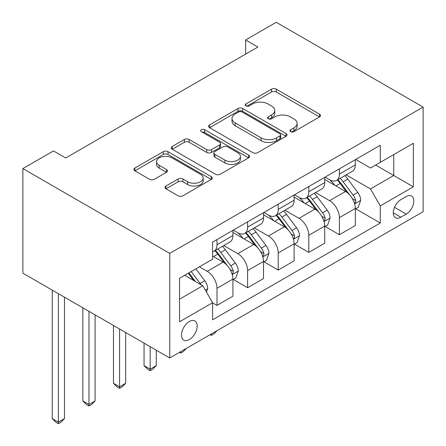 <?xml version="1.0" encoding="UTF-8"?>
<svg xmlns="http://www.w3.org/2000/svg" width="446" height="446" viewBox="0 0 446 446"><rect width="100%" height="100%" fill="white"/><g stroke="black" fill="none" stroke-linecap="round" stroke-linejoin="round"><path stroke-width="0.67" d="M290.636 131.665A2.381 1.371 0 0 0 293.998 131.665L319.531 116.924A3.401 1.962 0 0 0 320.523 115.536A3.401 1.962 0 0 0 319.531 114.148L276.275 89.178A3.401 1.962 0 0 0 271.469 89.178L245.941 103.918A2.381 1.371 0 0 0 245.244 104.888A2.381 1.371 0 0 0 245.941 105.858A2.381 1.371 0 0 0 249.303 105.858L252.609 103.951A10.877 6.277 0 0 1 267.985 103.951L271.592 106.036A10.877 6.277 0 0 1 274.775 110.474A10.877 6.277 0 0 1 271.592 114.912L268.286 116.819A2.381 1.371 0 0 0 267.589 117.794A2.381 1.371 0 0 0 268.286 118.764A2.381 1.371 0 0 0 271.653 118.764L274.953 116.858A10.877 6.277 0 0 1 290.335 116.858L293.936 118.937A10.877 6.277 0 0 1 297.125 123.375A10.877 6.277 0 0 1 293.936 127.812L290.636 129.725A2.381 1.371 0 0 0 289.939 130.695A2.381 1.371 0 0 0 290.636 131.665L290.636 129.725M189.338 339.601A11.078 6.395 120 0 0 196.575 329.839A11.078 6.395 120 0 0 194.88 320.964A11.078 6.395 120 0 0 189.338 321.51A11.078 6.395 120 0 0 182.102 331.272A11.078 6.395 120 0 0 183.802 340.153A11.078 6.395 120 0 0 189.338 339.601M165.984 186.015A3.401 1.962 0 0 0 164.987 187.398A3.401 1.962 0 0 0 165.984 188.786L178.116 195.794A3.401 1.962 0 0 0 182.921 195.794L211.276 179.426A3.401 1.962 0 0 0 212.274 178.038A3.401 1.962 0 0 0 211.276 176.649L168.025 151.679A3.401 1.962 0 0 0 163.219 151.679L134.865 168.047A3.401 1.962 0 0 0 133.872 169.435A3.401 1.962 0 0 0 134.865 170.824L149.522 179.286A3.401 1.962 0 0 0 154.327 179.286L166.464 172.279A3.401 1.962 0 0 0 167.462 170.89A3.401 1.962 0 0 0 166.464 169.502L159.194 165.31A9.093 5.246 0 0 1 156.535 161.597A9.093 5.246 0 0 1 162.143 156.747A9.093 5.246 0 0 1 172.05 157.884L200.527 174.325A9.093 5.246 0 0 1 203.186 178.038A9.093 5.246 0 0 1 197.578 182.882A9.093 5.246 0 0 1 187.671 181.745L182.921 179.008A3.401 1.962 0 0 0 178.116 179.008L165.984 186.015L165.984 188.786M423.126 107.101L276.247 22.3L245.646 39.967L257.883 47.036L65.713 157.984L53.475 150.915L22.874 168.582L169.753 253.384L423.126 107.101L423.126 211.694L169.753 357.976L169.753 253.384M252.849 152.649A3.401 1.962 0 0 0 257.654 152.649L286.009 136.275A3.401 1.962 0 0 0 287.007 134.893A3.401 1.962 0 0 0 286.009 133.505L242.758 108.534A3.401 1.962 0 0 0 237.952 108.534L209.598 124.902A3.401 1.962 0 0 0 208.6 126.29A3.401 1.962 0 0 0 209.598 127.679L252.849 152.649M202.255 132.178A2.381 1.371 0 0 1 204.669 132.512L204.669 129.686L248.645 155.074A3.401 1.962 0 0 1 249.637 156.462A3.401 1.962 0 0 1 248.645 157.851L220.291 174.219A3.401 1.962 0 0 1 215.485 174.219L172.228 149.248L172.228 146.472A3.401 1.962 0 0 0 171.236 147.86A3.401 1.962 0 0 0 172.228 149.248M172.228 146.472L184.365 139.47A3.401 1.962 0 0 1 189.171 139.47L206.715 149.594A3.401 1.962 0 0 0 211.521 149.594L219.566 144.95A3.401 1.962 0 0 0 220.564 143.562A3.401 1.962 0 0 0 219.566 142.174L201.308 131.631A2.381 1.371 0 0 1 200.611 130.661A2.381 1.371 0 0 1 202.077 129.39A2.381 1.371 0 0 1 204.669 129.686M406.234 196.569L400.848 199.68A10.732 6.194 120 0 0 393.84 209.135A10.732 6.194 120 0 0 395.485 217.737A10.732 6.194 120 0 0 400.848 217.202L406.234 214.097A10.732 6.194 120 0 0 413.247 204.636A10.732 6.194 120 0 0 411.602 196.039A10.732 6.194 120 0 0 406.234 196.569M355.685 159.467L370.492 168.019L380.287 162.366L380.287 145.262L212.597 242.078L212.597 259.182L179.548 278.259L179.548 321.795L212.597 302.711L212.597 319.815L380.287 223L380.287 205.896L370.492 188.937L346.152 174.882M380.287 162.366L413.336 143.283L413.336 186.818L380.287 205.896M22.874 168.582L22.874 273.175L169.753 357.976M245.646 39.967L245.646 54.1M375.638 165.048L393.751 175.512L393.751 154.589L413.336 143.283M370.492 188.937L393.751 175.512L413.336 186.818M179.548 299.177L202.802 285.752L184.689 275.293M212.597 302.856L217.001 305.398L217.001 288.294A13.848 7.995 -120 0 0 207.212 271.335L199.379 266.814M217.001 305.398L232.912 296.211L232.912 279.107A13.848 7.995 -120 0 0 223.123 262.148L212.597 256.071M233.28 279.464L247.602 287.731L247.602 270.627A13.848 7.995 -120 0 0 237.813 253.668L223.753 245.551M247.602 287.731L263.514 278.544L263.514 261.445A13.848 7.995 -120 0 0 253.724 244.48L232.912 232.466M263.881 261.796L278.204 270.064L278.204 252.96A13.848 7.995 -120 0 0 268.414 236.001L254.354 227.884M278.204 270.064L294.115 260.877L294.115 243.778A13.848 7.995 -120 0 0 284.325 226.813L263.514 214.799M294.483 244.129L308.805 252.397L308.805 235.293A13.848 7.995 -120 0 0 299.01 218.334L284.949 210.217M308.805 252.397L324.716 243.209L324.716 226.111A13.848 7.995 -120 0 0 314.926 209.146L294.115 197.132M325.084 226.462L339.406 234.73L339.406 217.626A13.848 7.995 -120 0 0 329.611 200.667L315.551 192.549M339.406 234.73L355.317 225.542L355.317 208.444A13.848 7.995 -120 0 0 345.527 191.479L324.716 179.465M325.084 177.134L329.611 179.749A13.848 7.995 -120 0 0 336.535 180.435A13.848 7.995 -120 0 0 339.406 174.096L339.406 168.867M294.483 194.802L299.01 197.416A13.848 7.995 -120 0 0 305.934 198.102A13.848 7.995 -120 0 0 308.805 191.763L308.805 186.534M263.881 212.469L268.414 215.084A13.848 7.995 -120 0 0 275.333 215.769A13.848 7.995 -120 0 0 278.204 209.43L278.204 204.201M233.28 230.136L237.813 232.751A13.848 7.995 -120 0 0 244.737 233.436A13.848 7.995 -120 0 0 247.602 227.098L247.602 221.868M355.685 208.795L380.287 223M336.535 180.435L352.446 171.247A13.848 7.995 -120 0 0 355.317 164.909L355.317 159.679M305.934 198.102L321.85 188.914A13.848 7.995 -120 0 0 324.716 182.576L324.716 177.346M275.333 215.769L291.249 206.582A13.848 7.995 -120 0 0 294.115 200.243L294.115 195.013M244.737 233.436L260.648 224.249A13.848 7.995 -120 0 0 263.514 217.91L263.514 212.681M212.597 251.661A13.848 7.995 -120 0 0 214.136 251.104L230.047 241.916A13.848 7.995 -120 0 0 232.912 235.577L232.912 230.348M214.136 251.104A13.848 7.995 -120 0 0 217.001 244.765L217.001 239.535M202.802 285.752L212.597 302.711M291.584 131.999L293.936 130.645A10.877 6.277 0 0 0 297.125 126.201L297.125 123.375M274.775 110.474L274.775 113.301A10.877 6.277 0 0 1 271.592 117.738L269.239 119.099M319.487 116.952L276.275 92.004A3.401 1.962 0 0 0 271.469 92.004L246.889 106.198M285.964 136.303L242.758 111.361A3.401 1.962 0 0 0 237.952 111.361L209.642 127.701M280.004 135.863A2.381 1.371 0 0 0 280.701 134.893A2.381 1.371 0 0 0 280.004 133.917L242.033 112.002A2.381 1.371 0 0 0 238.671 112.002L235.187 114.009A10.877 6.277 0 0 0 232.004 118.452A10.877 6.277 0 0 0 235.187 122.89L261.139 137.875A10.877 6.277 0 0 0 276.52 137.875L280.004 135.863L280.004 138.689A2.381 1.371 0 0 0 280.701 137.719L280.701 134.893M232.004 118.452L232.004 121.279A10.877 6.277 0 0 0 235.187 125.716L235.187 122.89M280.004 138.689L276.52 140.702A10.877 6.277 0 0 1 261.139 140.702L235.187 125.716M172.279 149.276L184.365 142.296L184.365 139.47M220.564 143.562L220.564 146.388A3.401 1.962 0 0 1 219.566 147.777L211.521 152.42A3.401 1.962 0 0 1 206.715 152.42L189.171 142.296A3.401 1.962 0 0 0 184.365 142.296M204.669 132.512L248.6 157.878M224.912 160.103A9.093 5.246 0 0 0 234.819 161.24A9.093 5.246 0 0 0 240.433 156.395A9.093 5.246 0 0 0 237.768 152.683L227.739 146.89A3.401 1.962 0 0 0 222.933 146.89L214.883 151.54A3.401 1.962 0 0 0 213.885 152.928A3.401 1.962 0 0 0 214.883 154.31L224.912 160.103L224.912 162.929A9.093 5.246 0 0 0 234.819 164.067A9.093 5.246 0 0 0 240.433 159.222L240.433 156.395M213.885 152.928L213.885 155.754A3.401 1.962 0 0 0 214.883 157.137L214.883 154.31M224.912 162.929L214.883 157.137M203.186 178.038L203.186 180.864A9.093 5.246 0 0 1 197.578 185.709A9.093 5.246 0 0 1 187.671 184.572L182.921 181.834A3.401 1.962 0 0 0 178.116 181.834L166.029 188.814M156.535 161.597L156.535 164.423A9.093 5.246 0 0 0 159.194 168.136L159.194 165.31M166.419 172.307L159.194 168.136M211.231 179.448L168.025 154.506A3.401 1.962 0 0 0 163.219 154.506L134.909 170.846M355.317 209.007L358.255 207.312L360.702 200.243A9.176 5.296 -120 0 0 357.776 192.432L347.768 179.08A26.487 15.292 -120 0 0 344.881 175.618M334.935 185.363A26.487 15.292 -120 0 0 329.51 179.693M354.481 203.387L355.546 202.233L355.746 200.633A9.176 5.296 -120 0 0 353.12 195.114L343.119 181.762A26.487 15.292 -120 0 0 340.231 178.305M337.767 179.727A21.982 12.694 60 0 1 341.374 183.83L349.837 195.131M337.293 180A26.487 15.292 60 0 1 340.181 183.462L346.832 192.338M217.163 330.603L213.818 333.954L211.371 335.364L210.144 334.656M211.371 333.948L211.371 335.364M324.716 226.674L327.654 224.979L330.101 217.91A9.176 5.296 -120 0 0 327.174 210.099L317.173 196.747A26.487 15.292 -120 0 0 314.279 193.285M304.334 203.03A26.487 15.292 -120 0 0 298.909 197.361M323.88 221.054L324.95 219.9L325.151 218.3A9.176 5.296 -120 0 0 322.519 212.781L312.518 199.429A26.487 15.292 -120 0 0 309.63 195.972M307.166 197.394A21.982 12.694 60 0 1 310.773 201.497L319.236 212.798M306.692 197.667A26.487 15.292 60 0 1 309.58 201.129L316.231 210.005M186.562 348.27L183.217 351.621L180.769 353.031L179.543 352.323M180.769 351.615L180.769 353.031M294.115 244.341L297.053 242.646L299.5 235.577A9.176 5.296 -120 0 0 296.573 227.767L286.572 214.415A26.487 15.292 -120 0 0 283.678 210.952M273.733 220.698A26.487 15.292 -120 0 0 268.308 215.028M293.278 238.721L294.349 237.567L294.55 235.967A9.176 5.296 -120 0 0 291.924 230.448L281.917 217.096A26.487 15.292 -120 0 0 279.029 213.64M276.565 215.061A21.982 12.694 60 0 1 280.172 219.164L288.64 230.465M276.091 215.334A26.487 15.292 60 0 1 278.979 218.796L285.63 227.672M150.168 346.67L150.168 369.143L156.29 365.608L156.29 350.205M156.29 365.608L152.621 369.288L150.168 370.698L147.721 369.288L144.052 365.608L144.052 343.136M144.052 365.608L150.168 369.143L150.168 370.698M263.514 262.008L266.452 260.313L268.899 253.244A9.176 5.296 -120 0 0 265.972 245.434L255.971 232.082A26.487 15.292 -120 0 0 253.077 228.62M243.131 238.365A26.487 15.292 -120 0 0 237.707 232.695M262.677 256.389L263.748 255.235L263.948 253.635A9.176 5.296 -120 0 0 261.323 248.115L251.315 234.763A26.487 15.292 -120 0 0 248.428 231.307M245.963 232.728A21.982 12.694 60 0 1 249.57 236.832L258.039 248.132M245.49 233.002A26.487 15.292 60 0 1 248.383 236.464L255.028 245.339M119.573 329.003L119.573 386.81L125.688 383.276L125.688 332.538M125.688 383.276L122.02 386.955L119.573 388.366L117.12 386.955L113.451 383.276L113.451 325.468M113.451 383.276L119.573 386.81L119.573 388.366M232.912 279.675L235.85 277.981L238.298 270.912A9.176 5.296 -120 0 0 235.371 263.101L225.369 249.749A26.487 15.292 -120 0 0 222.482 246.287M232.076 274.056L233.147 272.902L233.347 271.302A9.176 5.296 -120 0 0 230.721 265.783L220.72 252.43A26.487 15.292 -120 0 0 217.826 248.974M215.362 250.396A21.982 12.694 60 0 1 218.969 254.499L227.438 265.794M214.888 250.669A26.487 15.292 60 0 1 217.782 254.131L224.427 263.006M88.971 311.336L88.971 404.477L95.087 400.943L95.087 314.87M95.087 400.943L91.419 404.622L88.971 406.033L86.524 404.622L82.85 400.943L82.85 307.801M82.85 400.943L88.971 404.477L88.971 406.033M206.476 292.113L207.697 288.579A9.176 5.296 -120 0 0 204.77 280.768L195.844 268.849M200.956 284.682A9.176 5.296 -120 0 0 200.12 283.45L191.195 271.536M188.898 272.863L195.309 281.426M188.257 273.231L193.698 280.495M58.37 293.669L58.37 422.145L64.492 418.61L64.492 297.203M64.492 418.61L60.818 422.284L58.37 423.7L55.923 422.284L52.249 418.61L52.249 290.134M52.249 418.61L58.37 422.145L58.37 423.7M207.212 271.335L223.123 262.148M237.813 253.668L253.724 244.48M268.414 236.001L284.325 226.813M299.01 218.334L314.926 209.146M329.611 200.667L345.527 191.479M339.406 174.096L355.317 164.909M339.406 217.626L355.317 208.444M308.805 235.293L324.716 226.111M308.805 191.763L324.716 182.576M278.204 252.96L294.115 243.778M278.204 209.43L294.115 200.243M247.602 270.627L263.514 261.445M247.602 227.098L263.514 217.91M217.001 288.294L232.912 279.107M217.001 244.765L232.912 235.577M394.498 207.318L406.234 214.097M393.26 212.826L400.848 217.202M293.936 130.645L293.936 127.812M268.286 118.764L268.286 116.819M271.592 117.738L271.592 114.912M245.941 105.858L245.941 103.918M271.469 92.004L271.469 89.178M276.275 92.004L276.275 89.178M319.531 116.924L319.531 114.148M209.598 127.679L209.598 124.902M237.952 111.361L237.952 108.534M242.758 111.361L242.758 108.534M286.009 136.275L286.009 133.505M261.139 140.702L261.139 137.875M276.52 140.702L276.52 137.875M189.171 142.296L189.171 139.47M206.715 152.42L206.715 149.594M211.521 152.42L211.521 149.594M219.566 147.777L219.566 144.95M248.645 157.851L248.645 155.074M178.116 181.834L178.116 179.008M182.921 181.834L182.921 179.008M187.671 184.572L187.671 181.745M166.464 172.279L166.464 169.502M134.865 170.824L134.865 168.047M163.219 154.506L163.219 151.679M168.025 154.506L168.025 151.679M211.276 179.426L211.276 176.649M354.631 203.889L360.641 200.421M343.119 181.762L347.768 179.08M335.905 185.926L340.181 183.462M353.12 195.114L357.776 192.432M352.396 198.699L355.746 200.633M324.03 221.556L330.04 218.088M312.518 199.429L317.173 196.747M305.304 203.593L309.58 201.129M322.519 212.781L327.174 210.099M321.795 216.366L325.151 218.3M293.429 239.223L299.439 235.756M281.917 217.096L286.572 214.415M274.708 221.261L278.979 218.796M291.924 230.448L296.573 227.767M291.193 234.033L294.55 235.967M262.828 256.89L268.838 253.423M251.315 234.763L255.971 232.082M244.107 238.928L248.383 236.464M261.323 248.115L265.972 245.434M260.592 251.7L263.948 253.635M232.227 274.558L238.236 271.09M220.72 252.43L225.369 249.749M213.506 256.595L217.782 254.131M230.721 265.783L235.371 263.101M229.991 269.367L233.347 271.302M205.311 290.101L207.641 288.757M200.12 283.45L204.77 280.768"/></g></svg>
